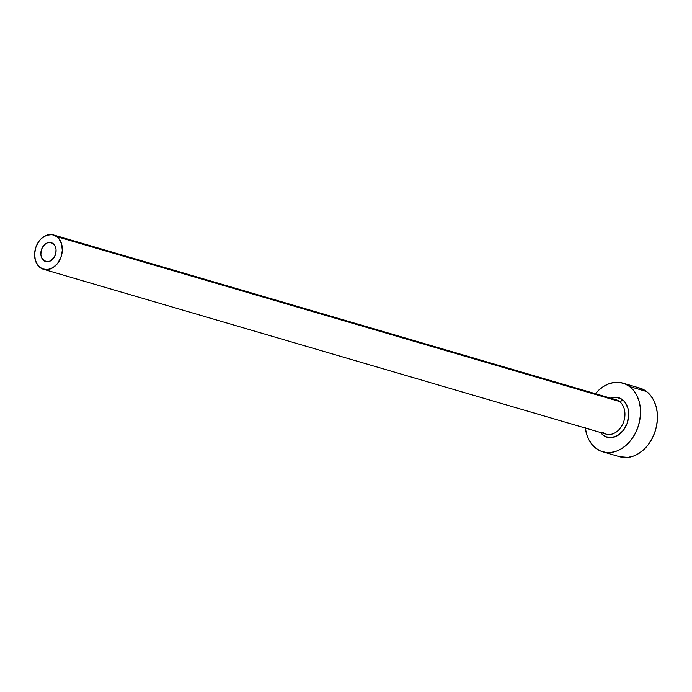 <?xml version="1.0" encoding="UTF-8"?>
<svg xmlns="http://www.w3.org/2000/svg" width="692" height="692" viewBox="0 0 692 692"><rect width="100%" height="100%" fill="white"/><g stroke="black" fill="none" stroke-linecap="round" stroke-linejoin="round"><path stroke-width="1.04" d="M43.821 260.599A9.844 7.413 106.3 0 1 41.797 248.713A9.844 7.413 106.3 0 1 51.217 242.658A9.844 7.413 106.3 0 1 53.085 243.61L55.057 246.023L56.017 249.362L55.836 253.125L54.521 256.723L50.931 260.668L47.973 261.732L45.092 261.334L41.849 258.185L40.889 254.838L41.07 251.084L42.385 247.477L44.617 244.579L47.437 242.831L50.412 242.485L53.085 243.61A9.844 7.413 106.3 0 1 55.109 255.486A9.844 7.413 106.3 0 1 45.689 261.541A9.844 7.413 106.3 0 1 43.821 260.599L47.765 261.749L43.821 260.599M603.009 432.561L606.036 434.1A17.888 13.485 -73.7 0 0 623.172 423.089A17.888 13.485 -73.7 0 0 619.487 401.49A2.682 1.695 127.3 0 0 622.445 399.665L616.857 397.32L610.448 398.108A20.57 15.501 106.3 0 1 622.445 399.665A2.682 1.695 -52.7 0 1 619.487 401.49A17.888 13.485 -73.7 0 0 614.669 399.457M602.654 432.379A17.888 13.485 -73.7 0 0 607.472 434.412A17.888 13.485 -73.7 0 0 623.527 422.189A17.888 13.485 -73.7 0 0 619.487 401.49L56.874 236.655A17.888 13.485 106.3 0 1 60.559 258.263A17.888 13.485 106.3 0 1 43.423 269.274A17.888 13.485 106.3 0 1 40.032 267.545A17.888 13.485 106.3 0 1 36.347 245.945A17.888 13.485 106.3 0 1 53.483 234.934A17.888 13.485 106.3 0 1 56.874 236.655L619.487 401.49A17.888 13.485 -73.7 0 0 616.096 399.76L53.483 234.934M602.706 451.764L619.634 456.729A35.776 26.962 -73.7 0 0 653.905 434.706A35.776 26.962 -73.7 0 0 646.536 391.499L629.608 386.543A35.776 26.962 106.3 0 1 636.977 429.741A35.776 26.962 106.3 0 1 602.706 451.764A35.776 26.962 106.3 0 1 595.924 448.312A35.776 26.962 106.3 0 1 585.328 428.028M619.513 456.694L627.955 457.403L633.388 456.114L638.69 453.519L643.638 449.731L648.058 444.895L651.76 439.195L654.623 432.846L656.526 426.09L657.4 419.205L657.21 412.432L655.955 406.04L653.698 400.279L650.515 395.374L646.536 391.499A35.776 26.962 -73.7 0 0 639.754 388.048L622.826 383.091A35.776 26.962 106.3 0 1 629.608 386.543L646.536 391.499L641.908 388.817L636.804 387.416M585.25 427.388L586.496 433.772L588.762 439.532L591.937 444.446L595.924 448.312L600.552 451.002L605.647 452.395L611.019 452.447L616.46 451.149L621.762 448.563L626.71 444.774L631.121 439.939L634.832 434.23L637.695 427.881L639.598 421.134L640.472 414.24L640.282 407.467L639.027 401.083L636.77 395.322L633.587 390.409L629.608 386.543L624.971 383.852L619.876 382.46L614.505 382.408L609.064 383.705L603.77 386.292L598.814 390.08L595.388 393.696A35.776 26.962 106.3 0 1 622.826 383.091M603.078 435.19A20.57 15.501 106.3 0 0 625.456 427.094A20.57 15.501 106.3 0 0 622.445 399.665L624.738 401.896L627.869 408.029L628.699 415.598L627.099 423.443L623.319 430.372L617.939 435.329L611.763 437.56L605.742 436.73L603.078 435.19L600.388 432.448M56.874 236.655L52.012 234.614L46.606 235.237L41.477 238.429L39.271 240.851L35.984 246.871L34.6 253.696L35.318 260.278L38.043 265.607L42.35 268.885L47.584 269.612L52.955 267.666L57.635 263.358L60.922 257.329L62.306 250.513L61.588 243.93L58.863 238.593L56.874 236.655M606.036 434.1L43.423 269.274"/></g></svg>
